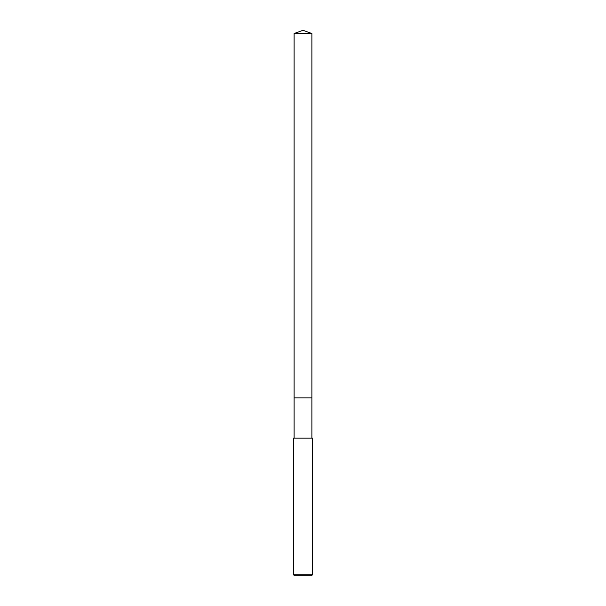 <?xml version="1.0" encoding="UTF-8"?>
<svg xmlns="http://www.w3.org/2000/svg" width="606" height="606" viewBox="0 0 606 606"><rect width="100%" height="100%" fill="white"/><g stroke="black" fill="none" stroke-linecap="round" stroke-linejoin="round"><path stroke-width="0.91" d="M294.107 33.535L311.893 33.535L303 30.3L294.107 33.535L294.107 397.854L311.893 397.854L311.893 438.161M303 574.753L312.484 574.753L312.484 438.161L293.516 438.161L293.516 574.753L303 574.753M293.516 574.753L294.463 575.7L311.537 575.7L312.484 574.753M294.107 438.161L294.107 397.854L311.893 397.854L311.893 33.535"/></g></svg>
